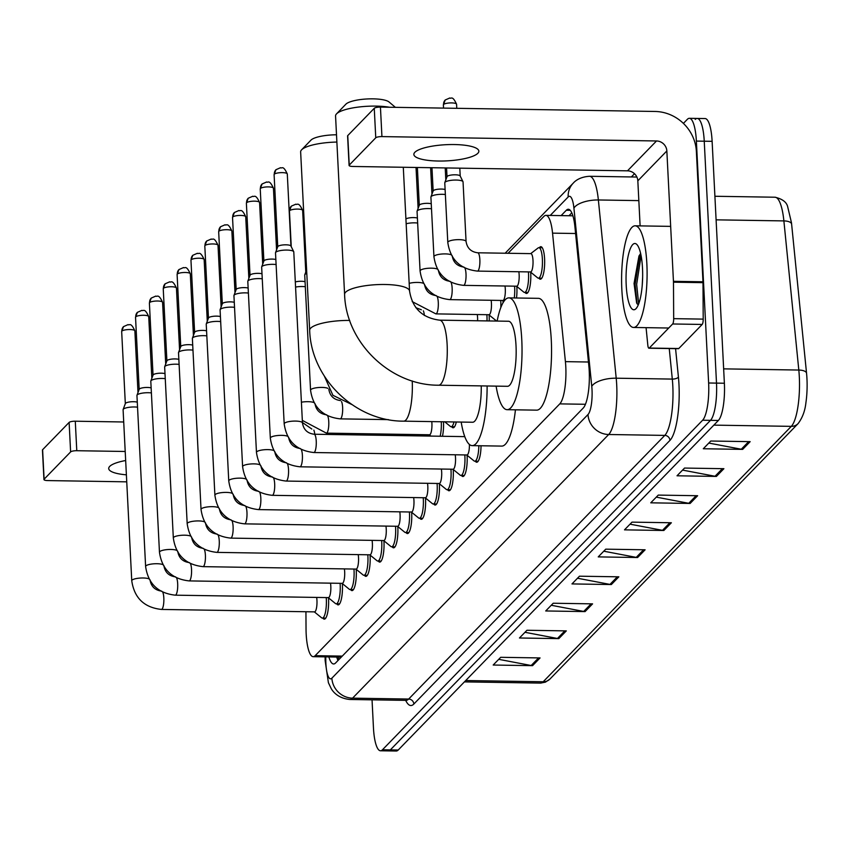 <?xml version="1.0" encoding="UTF-8"?>
<svg xmlns="http://www.w3.org/2000/svg" width="849" height="849" viewBox="0 0 849 849"><rect width="100%" height="100%" fill="white"/><g stroke="black" fill="none" stroke-linecap="round" stroke-linejoin="round"><path stroke-width="1.27" d="M489.12 314.968A16.269 4.075 90.9 0 1 489.173 315.881A16.269 4.075 90.9 0 1 489.215 320.943M502.969 300.705A16.269 4.075 90.9 0 1 503.022 301.618A16.269 4.075 90.9 0 1 503.075 302.711M516.829 286.442A16.269 4.075 90.9 0 1 516.882 287.355A16.269 4.075 90.9 0 1 516.51 297.988M530.689 272.179A16.269 4.075 90.9 0 1 530.742 273.091A16.269 4.075 90.9 0 1 526.476 293.478A16.269 4.075 90.9 0 1 525.075 292.438M539.423 247.675A16.269 4.075 90.9 0 1 540.855 246.677A16.269 4.075 90.9 0 1 544.591 258.828A16.269 4.075 90.9 0 1 540.335 279.204A16.269 4.075 90.9 0 1 538.935 278.175M429.594 435.017A16.269 4.075 90.9 0 1 429.647 435.919A16.269 4.075 90.9 0 1 429.647 436.078M411.638 512.265A16.269 4.075 90.9 0 1 411.691 513.178A16.269 4.075 90.9 0 1 407.424 533.565A16.269 4.075 90.9 0 1 406.024 532.525M425.487 498.002A16.269 4.075 90.9 0 1 425.54 498.915A16.269 4.075 90.9 0 1 421.284 519.301A16.269 4.075 90.9 0 1 419.884 518.261M356.209 569.329A16.269 4.075 90.9 0 1 356.262 570.231A16.269 4.075 90.9 0 1 352.006 590.617A16.269 4.075 90.9 0 1 350.605 589.577M439.347 483.739A16.269 4.075 90.9 0 1 439.4 484.652A16.269 4.075 90.9 0 1 435.144 505.038A16.269 4.075 90.9 0 1 433.743 503.998M342.349 583.592A16.269 4.075 90.9 0 1 342.402 584.494A16.269 4.075 90.9 0 1 338.146 604.881A16.269 4.075 90.9 0 1 336.745 603.841M397.778 526.529A16.269 4.075 90.9 0 1 397.831 527.441A16.269 4.075 90.9 0 1 393.575 547.828A16.269 4.075 90.9 0 1 392.174 546.788M370.068 555.055A16.269 4.075 90.9 0 1 370.122 555.968A16.269 4.075 90.9 0 1 365.855 576.354A16.269 4.075 90.9 0 1 364.454 575.314M383.918 540.792A16.269 4.075 90.9 0 1 383.971 541.704A16.269 4.075 90.9 0 1 379.715 562.091A16.269 4.075 90.9 0 1 378.314 561.051M453.207 469.476A16.269 4.075 90.9 0 1 453.26 470.388A16.269 4.075 90.9 0 1 448.994 490.764A16.269 4.075 90.9 0 1 447.593 489.735M467.067 455.213A16.269 4.075 90.9 0 1 467.12 456.125A16.269 4.075 90.9 0 1 462.854 476.501A16.269 4.075 90.9 0 1 461.453 475.461M328.499 597.855A16.269 4.075 90.9 0 1 328.552 598.757A16.269 4.075 90.9 0 1 324.286 619.144A16.269 4.075 90.9 0 1 322.885 618.104M305.937 611.736L306.033 628.653A30.5 7.641 -89.1 0 0 306.171 633.895A30.5 7.641 -89.1 0 0 313.196 656.67A30.5 7.641 -89.1 0 0 315.17 655.672L559.778 403.88A30.5 7.641 -89.1 0 0 565.413 361.642L552.55 233.146A30.5 7.641 -89.1 0 0 545.907 215.37A30.5 7.641 -89.1 0 0 543.922 216.368L508.073 253.278M443.507 421.783A16.269 4.075 90.9 0 1 442.456 436.28M456.316 421.995A16.269 4.075 90.9 0 1 453.101 427.779A16.269 4.075 90.9 0 1 451.7 426.739M481.043 445.767A16.269 4.075 90.9 0 1 476.714 462.238A16.269 4.075 90.9 0 1 475.313 461.198M328.871 656.914A30.5 7.641 -89.1 0 0 333.615 663.971A30.5 7.641 -89.1 0 0 335.599 662.973L583.21 408.082A30.5 7.641 -89.1 0 0 588.845 365.855L574.943 227.033A30.5 7.641 -89.1 0 0 568.299 209.257A30.5 7.641 -89.1 0 0 566.325 210.255L561.115 215.614M337.987 660.522A30.5 7.641 90.9 0 1 336.735 657.041M683.403 123.392L687.372 119.306A30.5 7.641 90.9 0 1 689.356 118.308A30.5 7.641 90.9 0 1 696.371 141.083L708.628 382.995A30.5 7.641 90.9 0 1 702.622 420.223L382.464 749.784A30.5 7.641 90.9 0 1 380.49 750.771A30.5 7.641 90.9 0 1 373.464 728.007L372.042 699.831M631.369 176.953L634.5 173.727M695.246 119.422A30.5 7.641 90.9 0 1 697.231 118.435L705.105 118.552A30.5 7.641 90.9 0 1 712.12 141.327L724.377 383.239A30.5 7.641 90.9 0 1 718.371 420.467L398.213 750.028L390.338 749.9A30.5 7.641 90.9 0 1 388.364 750.898A30.5 7.641 90.9 0 0 390.338 749.9L710.496 420.34L390.338 749.9L382.464 749.784M724.377 383.239L716.503 383.122A30.5 7.641 90.9 0 1 710.496 420.34A30.5 7.641 90.9 0 0 716.503 383.122L704.245 141.199L716.503 383.122L708.628 382.995M697.231 118.435A30.5 7.641 90.9 0 1 704.245 141.199A30.5 7.641 90.9 0 0 697.231 118.435L689.356 118.308M568.989 215.742L571.801 212.844M750.155 441.65L710.793 441.024L703.29 448.75L742.652 449.376L750.155 441.65M708.819 443.061L741.283 449.238A8.129 7.609 44.2 0 0 742.652 449.376M723.9 468.69L684.527 468.064L677.024 475.79L716.397 476.416L723.9 468.69M682.554 470.091L715.017 476.268A8.129 7.609 44.2 0 0 716.397 476.416M697.634 495.72L658.262 495.094L650.759 502.82L690.131 503.446L697.634 495.72M656.298 497.121L688.751 503.308A8.129 7.609 44.2 0 0 690.131 503.446M671.368 522.761L632.006 522.135L624.503 529.85L663.865 530.487L671.368 522.761M630.032 524.162L662.496 530.338A8.129 7.609 44.2 0 0 663.865 530.487M540.06 657.933L500.687 657.306L493.184 665.032L532.556 665.658L540.06 657.933M498.724 659.333L531.177 665.51A8.129 7.609 44.2 0 0 532.556 665.658M566.315 630.892L526.953 630.266L519.45 637.992L558.812 638.618L566.315 630.892M524.979 632.293L557.443 638.48A8.129 7.609 44.2 0 0 558.812 638.618M592.581 603.862L553.219 603.236L545.716 610.962L585.078 611.588L592.581 603.862M551.245 605.263L583.709 611.439A8.129 7.609 44.2 0 0 585.078 611.588M618.847 576.821L579.474 576.195L571.971 583.921L611.344 584.547L618.847 576.821M577.511 578.233L609.964 584.409A8.129 7.609 44.2 0 0 611.344 584.547M645.113 549.791L605.74 549.165L598.237 556.891L637.599 557.517L645.113 549.791M603.766 551.192L636.23 557.379A8.129 7.609 44.2 0 0 637.599 557.517M775.02 197.223C782.534 198.984 786.768 202.253 787.745 207.029L791.47 222.735A33.344 8.352 90.9 0 1 791.618 224.115L806.55 373.263A33.344 8.352 90.9 0 1 805.913 402.713C805.043 410.905 802.432 417.867 798.092 423.609A10.167 9.509 -135.8 0 1 791.3 426.357A40.667 10.177 -89.1 0 0 798.813 370.047L783.882 220.91A40.667 10.177 -89.1 0 0 775.02 197.223L714.9 196.268M398.213 750.028A30.5 7.641 90.9 0 1 396.239 751.025L380.49 750.771M125.663 460.519A32.538 8.097 177.1 0 0 109.712 466.398A32.538 8.097 177.1 0 0 108.714 468.542A32.538 8.097 177.1 0 0 126.384 474.824M42.641 450.363A5.083 1.263 -2.9 0 1 42.45 450.044A5.083 1.263 -2.9 0 1 42.609 449.715L44.106 479.218A5.083 1.263 177.1 0 0 43.946 479.547A5.083 1.263 177.1 0 0 47.767 480.576L126.745 481.839M69.119 422.42A5.083 1.263 -2.9 0 1 75.285 421.21L76.781 450.713A5.083 1.263 177.1 0 0 70.616 451.923L69.119 422.42L42.609 449.715M123.71 421.985L75.285 421.21M70.616 451.923L44.106 479.218M76.781 450.713L125.206 451.477M336.873 142.059A32.538 8.097 177.1 0 0 301.639 149.795A32.538 8.097 177.1 0 0 301.618 149.806L310.967 140.127A22.371 5.572 -2.9 0 1 310.967 140.127A22.371 5.572 -2.9 0 1 310.978 140.117A22.371 5.572 -2.9 0 1 336.501 134.789M412.232 380.946A32.538 8.15 -89.1 0 1 405.801 420.096A32.538 8.15 -89.1 0 1 403.689 421.157L472.575 422.25A32.538 8.15 -89.1 0 0 481.245 385.892M487.124 385.987A55.917 13.998 90.9 0 1 472.203 445.629A55.917 13.998 90.9 0 1 461.187 422.07M515.439 409.823A55.917 13.998 90.9 0 1 501.727 446.096L472.203 445.629M301.618 149.806A32.538 8.097 177.1 0 0 300.642 151.939L309.673 330.325A32.538 8.097 -2.9 0 1 310.67 328.181A32.538 8.097 -2.9 0 1 349.714 320.434M345.883 104.194A22.371 5.572 -2.9 0 1 345.883 104.183A22.371 5.572 -2.9 0 1 345.893 104.172A22.371 5.572 -2.9 0 1 367.277 98.951A22.371 5.572 -2.9 0 1 389.065 101.997L395.379 107.335M389.489 107.239A32.538 8.097 177.1 0 0 336.554 113.851A32.538 8.097 177.1 0 0 336.544 113.862A32.538 8.097 177.1 0 0 335.557 115.995L344.588 294.38A32.538 8.097 -2.9 0 1 345.585 292.236A32.538 8.097 -2.9 0 1 380.914 284.5A32.538 8.097 -2.9 0 1 409.568 291.09L403.296 167.264M439.633 320.158A32.538 8.15 -89.1 0 1 447.126 344.439A32.538 8.15 -89.1 0 1 440.716 384.151A32.538 8.15 -89.1 0 1 438.604 385.213L507.49 386.306A32.538 8.15 -89.1 0 0 516.012 345.543A32.538 8.15 -89.1 0 0 508.53 321.251L439.633 320.158C422.388 317.961 412.37 308.283 409.568 291.09M497.143 321.071A55.917 13.998 90.9 0 1 508.901 297.872A55.917 13.998 90.9 0 1 521.764 339.621A55.917 13.998 90.9 0 1 507.118 409.685A55.917 13.998 90.9 0 1 496.103 386.125M508.901 297.872L538.425 298.339A55.917 13.998 90.9 0 1 551.288 340.088A55.917 13.998 90.9 0 1 536.642 410.152L507.118 409.685M316.656 597.42A9.148 2.292 90.9 0 1 316.953 600.402A9.148 2.292 90.9 0 1 314.565 611.874L161.427 609.433A9.148 2.292 90.9 0 0 162.159 608.977A9.148 2.292 90.9 0 0 163.825 597.972A9.148 2.292 90.9 0 0 162.732 592.146M326.239 597.569A15.25 3.821 90.9 0 1 326.334 598.991A15.25 3.821 90.9 0 1 322.333 618.093A15.25 3.821 90.9 0 1 321.601 617.796L314.332 611.864M149.042 578.891A9.148 2.282 -2.9 0 0 140.17 578.063A9.148 2.282 -2.9 0 0 132.189 580.016A9.148 2.282 -2.9 0 0 132.03 580.164A9.148 2.282 -2.9 0 0 131.754 580.769L123.094 409.759A9.148 2.282 -2.9 0 1 123.126 409.515A9.148 2.282 -2.9 0 1 123.37 409.154A9.148 2.282 -2.9 0 1 134.482 406.979A9.148 2.282 -2.9 0 1 137.538 407.18M125.334 403.731A6.612 1.645 -2.9 0 1 125.355 403.551A6.612 1.645 -2.9 0 1 125.535 403.296A6.612 1.645 -2.9 0 1 133.558 401.715A6.612 1.645 -2.9 0 1 137.283 402.171M330.505 583.157A9.148 2.292 90.9 0 1 330.813 586.139A9.148 2.292 90.9 0 1 328.414 597.611L175.287 595.17A9.148 2.292 90.9 0 0 176.019 594.714A9.148 2.292 90.9 0 0 177.674 583.709A9.148 2.292 90.9 0 0 176.592 577.882M340.099 583.305A15.25 3.821 90.9 0 1 340.184 584.717A15.25 3.821 90.9 0 1 336.193 603.83A15.25 3.821 90.9 0 1 335.461 603.533L328.192 597.6M162.902 564.627A9.148 2.282 -2.9 0 0 154.03 563.8A9.148 2.282 -2.9 0 0 146.049 565.752A9.148 2.282 -2.9 0 0 145.89 565.901A9.148 2.282 -2.9 0 0 145.614 566.506L136.944 395.496A9.148 2.282 -2.9 0 1 136.986 395.241A9.148 2.282 -2.9 0 1 137.23 394.891A9.148 2.282 -2.9 0 1 148.342 392.716A9.148 2.282 -2.9 0 1 151.398 392.917M139.183 389.468A6.612 1.645 -2.9 0 1 139.215 389.288A6.612 1.645 -2.9 0 1 139.385 389.022A6.612 1.645 -2.9 0 1 147.408 387.452A6.612 1.645 -2.9 0 1 151.143 387.908M344.365 568.894A9.148 2.292 90.9 0 1 344.673 571.876A9.148 2.292 90.9 0 1 342.274 583.348L189.136 580.907A9.148 2.292 90.9 0 0 189.879 580.451A9.148 2.292 90.9 0 0 191.534 569.446A9.148 2.292 90.9 0 0 190.452 563.619M353.959 569.042A15.25 3.821 90.9 0 1 354.044 570.454A15.25 3.821 90.9 0 1 350.053 589.567A15.25 3.821 90.9 0 1 349.31 589.27L342.051 583.337M176.762 550.364A9.148 2.282 -2.9 0 0 167.89 549.536A9.148 2.282 -2.9 0 0 159.909 551.489A9.148 2.282 -2.9 0 0 159.75 551.638A9.148 2.282 -2.9 0 0 159.463 552.243L150.804 381.233A9.148 2.282 -2.9 0 1 150.846 380.978A9.148 2.282 -2.9 0 1 151.09 380.628A9.148 2.282 -2.9 0 1 162.191 378.452A9.148 2.282 -2.9 0 1 165.258 378.654M153.043 375.205A6.612 1.645 -2.9 0 1 153.075 375.025A6.612 1.645 -2.9 0 1 153.245 374.759A6.612 1.645 -2.9 0 1 161.268 373.189A6.612 1.645 -2.9 0 1 165.003 373.645M358.225 554.63A9.148 2.292 90.9 0 1 358.522 557.613A9.148 2.292 90.9 0 1 356.134 569.085L202.996 566.644A9.148 2.292 90.9 0 0 203.728 566.187A9.148 2.292 90.9 0 0 205.394 555.182A9.148 2.292 90.9 0 0 204.312 549.356M367.808 554.779A15.25 3.821 90.9 0 1 367.904 556.191A15.25 3.821 90.9 0 1 363.903 575.304A15.25 3.821 90.9 0 1 363.17 575.006L355.901 569.074M190.611 536.09A9.148 2.282 -2.9 0 0 181.739 535.273A9.148 2.282 -2.9 0 0 173.758 537.226A9.148 2.282 -2.9 0 0 173.61 537.375A9.148 2.282 -2.9 0 0 173.323 537.979L164.664 366.97A9.148 2.282 -2.9 0 1 164.706 366.715A9.148 2.282 -2.9 0 1 164.939 366.365A9.148 2.282 -2.9 0 1 176.051 364.189A9.148 2.282 -2.9 0 1 179.107 364.391M166.903 360.931A6.612 1.645 -2.9 0 1 166.924 360.761A6.612 1.645 -2.9 0 1 167.104 360.496A6.612 1.645 -2.9 0 1 175.127 358.925A6.612 1.645 -2.9 0 1 178.852 359.382M372.074 540.367A9.148 2.292 90.9 0 1 372.382 543.349A9.148 2.292 90.9 0 1 369.984 554.811L216.856 552.381A9.148 2.292 90.9 0 0 217.588 551.914A9.148 2.292 90.9 0 0 219.254 540.909A9.148 2.292 90.9 0 0 218.161 535.082M381.668 540.516A15.25 3.821 90.9 0 1 381.753 541.927A15.25 3.821 90.9 0 1 377.763 561.04A15.25 3.821 90.9 0 1 377.03 560.743L369.761 554.811M204.471 521.827A9.148 2.282 -2.9 0 0 195.599 521.01A9.148 2.282 -2.9 0 0 187.618 522.963A9.148 2.282 -2.9 0 0 187.459 523.111A9.148 2.282 -2.9 0 0 187.183 523.716L178.513 352.706A9.148 2.282 -2.9 0 1 178.555 352.452A9.148 2.282 -2.9 0 1 178.799 352.102A9.148 2.282 -2.9 0 1 189.911 349.926A9.148 2.282 -2.9 0 1 192.967 350.128M180.752 346.668A6.612 1.645 -2.9 0 1 180.784 346.498A6.612 1.645 -2.9 0 1 180.964 346.233A6.612 1.645 -2.9 0 1 188.987 344.662A6.612 1.645 -2.9 0 1 192.712 345.118M385.934 526.104A9.148 2.292 90.9 0 1 386.242 529.086A9.148 2.292 90.9 0 1 383.844 540.548L230.705 538.117A9.148 2.292 90.9 0 0 231.448 537.65A9.148 2.292 90.9 0 0 233.104 526.645A9.148 2.292 90.9 0 0 232.021 520.819M395.528 526.253A15.25 3.821 90.9 0 1 395.613 527.664A15.25 3.821 90.9 0 1 391.622 546.777A15.25 3.821 90.9 0 1 390.88 546.48L383.621 540.548M218.331 507.564A9.148 2.282 -2.9 0 0 209.459 506.747A9.148 2.282 -2.9 0 0 201.478 508.7A9.148 2.282 -2.9 0 0 201.319 508.848A9.148 2.282 -2.9 0 0 201.033 509.453L192.373 338.433A9.148 2.282 -2.9 0 1 192.415 338.189A9.148 2.282 -2.9 0 1 192.659 337.838A9.148 2.282 -2.9 0 1 203.76 335.652A9.148 2.282 -2.9 0 1 206.827 335.864M194.612 332.405A6.612 1.645 -2.9 0 1 194.644 332.235A6.612 1.645 -2.9 0 1 194.814 331.97A6.612 1.645 -2.9 0 1 202.837 330.399A6.612 1.645 -2.9 0 1 206.572 330.855M399.794 511.841A9.148 2.292 90.9 0 1 400.091 514.823A9.148 2.292 90.9 0 1 397.703 526.284L244.565 523.854A9.148 2.292 90.9 0 0 245.297 523.387A9.148 2.292 90.9 0 0 246.963 512.382A9.148 2.292 90.9 0 0 245.881 506.556M409.377 511.989A15.25 3.821 90.9 0 1 409.473 513.401A15.25 3.821 90.9 0 1 405.472 532.514A15.25 3.821 90.9 0 1 404.74 532.206L397.481 526.284M232.18 493.301A9.148 2.282 -2.9 0 0 223.308 492.484A9.148 2.282 -2.9 0 0 215.338 494.436A9.148 2.282 -2.9 0 0 215.179 494.585A9.148 2.282 -2.9 0 0 214.893 495.19L206.233 324.169A9.148 2.282 -2.9 0 1 206.275 323.925A9.148 2.282 -2.9 0 1 206.509 323.565A9.148 2.282 -2.9 0 1 217.62 321.389A9.148 2.282 -2.9 0 1 220.676 321.601M208.472 318.142A6.612 1.645 -2.9 0 1 208.504 317.972A6.612 1.645 -2.9 0 1 208.674 317.706A6.612 1.645 -2.9 0 1 216.697 316.136A6.612 1.645 -2.9 0 1 220.422 316.592M413.643 497.578A9.148 2.292 90.9 0 1 413.951 500.56A9.148 2.292 90.9 0 1 411.553 512.021L258.425 509.591A9.148 2.292 90.9 0 0 259.157 509.124A9.148 2.292 90.9 0 0 260.823 498.119A9.148 2.292 90.9 0 0 259.73 492.293M423.237 497.726A15.25 3.821 90.9 0 1 423.322 499.138A15.25 3.821 90.9 0 1 419.332 518.251A15.25 3.821 90.9 0 1 418.599 517.943L411.33 512.021M246.04 479.038A9.148 2.282 -2.9 0 0 237.168 478.22A9.148 2.282 -2.9 0 0 229.188 480.173A9.148 2.282 -2.9 0 0 229.028 480.322A9.148 2.282 -2.9 0 0 228.752 480.927L220.082 309.906A9.148 2.282 -2.9 0 1 220.124 309.662A9.148 2.282 -2.9 0 1 220.369 309.301A9.148 2.282 -2.9 0 1 231.48 307.126A9.148 2.282 -2.9 0 1 234.536 307.338M222.332 303.878A6.612 1.645 -2.9 0 1 222.353 303.698A6.612 1.645 -2.9 0 1 222.534 303.443A6.612 1.645 -2.9 0 1 230.557 301.873A6.612 1.645 -2.9 0 1 234.282 302.329M427.503 483.314A9.148 2.292 90.9 0 1 427.811 486.297A9.148 2.292 90.9 0 1 425.413 497.758L272.274 495.328A9.148 2.292 90.9 0 0 273.017 494.861A9.148 2.292 90.9 0 0 274.673 483.856A9.148 2.292 90.9 0 0 273.59 478.029M437.097 483.463A15.25 3.821 90.9 0 1 437.182 484.875A15.25 3.821 90.9 0 1 433.192 503.988A15.25 3.821 90.9 0 1 432.449 503.68L425.19 497.758M259.9 464.774A9.148 2.282 -2.9 0 0 251.028 463.957A9.148 2.282 -2.9 0 0 243.047 465.91A9.148 2.282 -2.9 0 0 242.888 466.059A9.148 2.282 -2.9 0 0 242.602 466.653L233.942 295.643A9.148 2.282 -2.9 0 1 233.984 295.399A9.148 2.282 -2.9 0 1 234.228 295.038A9.148 2.282 -2.9 0 1 245.329 292.863A9.148 2.282 -2.9 0 1 248.396 293.075M236.181 289.615A6.612 1.645 -2.9 0 1 236.213 289.435A6.612 1.645 -2.9 0 1 236.383 289.18A6.612 1.645 -2.9 0 1 244.406 287.609A6.612 1.645 -2.9 0 1 248.141 288.066M441.363 469.041A9.148 2.292 90.9 0 1 441.671 472.033A9.148 2.292 90.9 0 1 439.273 483.495L286.134 481.065A9.148 2.292 90.9 0 0 286.866 480.598A9.148 2.292 90.9 0 0 288.533 469.593A9.148 2.292 90.9 0 0 287.45 463.766M450.946 469.2A15.25 3.821 90.9 0 1 451.042 470.611A15.25 3.821 90.9 0 1 447.041 489.724A15.25 3.821 90.9 0 1 446.309 489.417L439.05 483.495M273.749 450.511A9.148 2.282 -2.9 0 0 264.888 449.694A9.148 2.282 -2.9 0 0 256.907 451.647A9.148 2.282 -2.9 0 0 256.748 451.785A9.148 2.282 -2.9 0 0 256.462 452.39L247.802 281.38A9.148 2.282 -2.9 0 1 247.844 281.136A9.148 2.282 -2.9 0 1 248.078 280.775A9.148 2.282 -2.9 0 1 259.189 278.599A9.148 2.282 -2.9 0 1 262.245 278.812M250.041 275.352A6.612 1.645 -2.9 0 1 250.073 275.172A6.612 1.645 -2.9 0 1 250.243 274.917A6.612 1.645 -2.9 0 1 258.266 273.346A6.612 1.645 -2.9 0 1 261.991 273.803M455.213 454.777A9.148 2.292 90.9 0 1 455.52 457.77A9.148 2.292 90.9 0 1 453.122 469.232L299.994 466.801A9.148 2.292 90.9 0 0 300.726 466.334A9.148 2.292 90.9 0 0 302.393 455.329A9.148 2.292 90.9 0 0 301.299 449.503M464.806 454.937A15.25 3.821 90.9 0 1 464.902 456.348A15.25 3.821 90.9 0 1 460.901 475.461A15.25 3.821 90.9 0 1 460.169 475.153L452.899 469.232M287.609 436.248A9.148 2.282 -2.9 0 0 278.737 435.431A9.148 2.282 -2.9 0 0 270.757 437.384A9.148 2.282 -2.9 0 0 270.598 437.522A9.148 2.282 -2.9 0 0 270.322 438.126L261.662 267.117A9.148 2.282 -2.9 0 1 261.694 266.873A9.148 2.282 -2.9 0 1 261.938 266.512A9.148 2.282 -2.9 0 1 273.049 264.336A9.148 2.282 -2.9 0 1 276.105 264.548M263.901 261.089A6.612 1.645 -2.9 0 1 263.922 260.908A6.612 1.645 -2.9 0 1 264.103 260.654A6.612 1.645 -2.9 0 1 272.126 259.083A6.612 1.645 -2.9 0 1 275.851 259.539M469.412 444.452A9.148 2.292 90.9 0 1 466.982 454.968L313.843 452.528A9.148 2.292 90.9 0 0 314.586 452.071A9.148 2.292 90.9 0 0 316.242 441.066A9.148 2.292 90.9 0 0 314.141 434.232C307.434 433.383 303.539 429.615 302.456 422.94L293.786 251.93A9.148 2.282 -2.9 0 0 293.722 251.686A9.148 2.282 -2.9 0 0 286.898 250.073A9.148 2.282 -2.9 0 0 275.798 252.249A9.148 2.282 -2.9 0 0 275.554 252.609A9.148 2.282 -2.9 0 0 275.511 252.853L284.182 423.863A9.148 2.282 -2.9 0 1 284.457 423.258A9.148 2.282 -2.9 0 1 284.617 423.12A9.148 2.282 -2.9 0 1 294.677 421.083A9.148 2.282 -2.9 0 1 302.456 422.94M478.825 445.736A15.25 3.821 90.9 0 1 474.761 461.198A15.25 3.821 90.9 0 1 474.018 460.89L466.759 454.968M277.75 246.826A6.612 1.645 -2.9 0 1 277.782 246.645A6.612 1.645 -2.9 0 1 277.952 246.39A6.612 1.645 -2.9 0 1 285.975 244.82A6.612 1.645 -2.9 0 1 290.91 245.987A6.612 1.645 -2.9 0 1 290.952 246.157M417.75 434.582A9.148 2.292 90.9 0 1 417.92 435.887M427.334 434.741A15.25 3.821 90.9 0 1 427.418 436.036M431.78 421.603A9.148 2.292 90.9 0 1 431.908 423.311A9.148 2.292 90.9 0 1 429.509 434.773L326.377 433.128A9.148 2.292 90.9 0 0 327.109 432.672A9.148 2.292 90.9 0 0 328.765 421.666A9.148 2.292 90.9 0 0 327.682 415.84M295.569 287.068A9.148 2.282 -2.9 0 1 302.255 286.527A9.148 2.282 -2.9 0 1 305.311 286.739M441.278 421.751A15.25 3.821 90.9 0 1 441.278 421.889A15.25 3.821 90.9 0 1 440.143 436.237M295.314 281.932A6.612 1.645 -2.9 0 1 301.331 281.274A6.612 1.645 -2.9 0 1 305.067 281.73M454.003 421.953A15.25 3.821 90.9 0 1 451.148 426.729A15.25 3.821 90.9 0 1 450.405 426.431L444.738 421.804M327.852 388.322A9.148 2.282 -2.9 0 0 321.951 387.42A9.148 2.282 -2.9 0 0 310.999 389.447A9.148 2.282 -2.9 0 0 310.554 390.2L304.727 275.044A9.148 2.282 -2.9 0 1 304.759 274.8A9.148 2.282 -2.9 0 1 306.797 273.474M477.276 314.544A9.148 2.292 90.9 0 1 477.573 317.526A9.148 2.292 90.9 0 1 477.594 320.752M486.859 314.692A15.25 3.821 90.9 0 1 486.955 316.104A15.25 3.821 90.9 0 1 486.997 320.911M491.125 300.281A9.148 2.292 90.9 0 1 491.433 303.263A9.148 2.292 90.9 0 1 489.035 314.724L435.898 313.886A9.148 2.292 90.9 0 0 436.63 313.419A9.148 2.292 90.9 0 0 438.286 302.414A9.148 2.292 90.9 0 0 437.203 296.588M406.162 223.775A9.148 2.282 -2.9 0 1 414.588 222.841A9.148 2.282 -2.9 0 1 417.655 223.054M500.719 300.429A15.25 3.821 90.9 0 1 500.804 301.841A15.25 3.821 90.9 0 1 500.814 307.561M497.174 320.89A15.25 3.821 90.9 0 1 496.814 320.954A15.25 3.821 90.9 0 1 496.081 320.646L488.812 314.724M405.918 218.936A6.612 1.645 -2.9 0 1 413.665 217.588A6.612 1.645 -2.9 0 1 417.4 218.044M504.985 286.017A9.148 2.292 90.9 0 1 505.293 289A9.148 2.292 90.9 0 1 502.895 300.461L449.747 299.623A9.148 2.292 90.9 0 0 450.479 299.156A9.148 2.292 90.9 0 0 452.146 288.151A9.148 2.292 90.9 0 0 451.063 282.324M437.362 269.069A9.148 2.282 -2.9 0 0 431.462 268.167A9.148 2.282 -2.9 0 0 420.52 270.205A9.148 2.282 -2.9 0 0 420.075 270.948L417.061 211.359A9.148 2.282 -2.9 0 1 417.103 211.114A9.148 2.282 -2.9 0 1 428.448 208.578A9.148 2.282 -2.9 0 1 431.504 208.79M514.579 286.166A15.25 3.821 90.9 0 1 514.664 287.578A15.25 3.821 90.9 0 1 514.271 297.957M419.3 205.331A6.612 1.645 -2.9 0 1 419.332 205.15A6.612 1.645 -2.9 0 1 419.502 204.896A6.612 1.645 -2.9 0 1 427.525 203.325A6.612 1.645 -2.9 0 1 431.25 203.781M518.845 271.754A9.148 2.292 90.9 0 1 519.142 274.736A9.148 2.292 90.9 0 1 516.754 286.198L463.607 285.36A9.148 2.292 90.9 0 0 464.339 284.893A9.148 2.292 90.9 0 0 466.005 273.887A9.148 2.292 90.9 0 0 464.912 268.061M451.222 254.806A9.148 2.282 -2.9 0 0 445.322 253.904A9.148 2.282 -2.9 0 0 434.37 255.942A9.148 2.282 -2.9 0 0 433.935 256.685L430.91 197.095A9.148 2.282 -2.9 0 1 430.952 196.851A9.148 2.282 -2.9 0 1 442.308 194.315A9.148 2.282 -2.9 0 1 445.364 194.527M528.428 271.903A15.25 3.821 90.9 0 1 528.524 273.314A15.25 3.821 90.9 0 1 524.523 292.427A15.25 3.821 90.9 0 1 523.791 292.12L516.521 286.198M433.149 191.067A6.612 1.645 -2.9 0 1 433.181 190.887A6.612 1.645 -2.9 0 1 433.361 190.632A6.612 1.645 -2.9 0 1 441.384 189.062A6.612 1.645 -2.9 0 1 445.109 189.518M477.754 252.79L530.901 253.639A9.148 2.292 90.9 0 1 533.002 260.473A9.148 2.292 90.9 0 1 530.604 271.935L477.467 271.096A9.148 2.292 90.9 0 0 478.199 270.629A9.148 2.292 90.9 0 0 479.855 259.624A9.148 2.292 90.9 0 0 477.754 252.79C471.046 251.941 467.152 248.173 466.069 241.498L463.045 181.909A9.148 2.282 -2.9 0 0 462.981 181.665A9.148 2.282 -2.9 0 0 456.157 180.052A9.148 2.282 -2.9 0 0 444.812 182.588A9.148 2.282 -2.9 0 0 444.77 182.832L447.794 242.421A9.148 2.282 -2.9 0 1 448.23 241.678A9.148 2.282 -2.9 0 1 459.182 239.641A9.148 2.282 -2.9 0 1 466.069 241.498M530.678 253.639L538.128 247.94A15.25 3.821 90.9 0 1 538.871 247.664A15.25 3.821 90.9 0 1 542.373 259.051A15.25 3.821 90.9 0 1 538.383 278.164A15.25 3.821 90.9 0 1 537.65 277.856L530.381 271.935M447.009 176.804A6.612 1.645 -2.9 0 1 447.041 176.624A6.612 1.645 -2.9 0 1 447.211 176.369A6.612 1.645 -2.9 0 1 455.234 174.798A6.612 1.645 -2.9 0 1 460.169 175.955A6.612 1.645 -2.9 0 1 460.211 176.136M414.864 152.289A32.538 8.097 177.1 0 0 413.856 154.433A32.538 8.097 177.1 0 0 442.52 161.023A32.538 8.097 177.1 0 0 477.849 153.287A32.538 8.097 177.1 0 0 478.847 151.143A32.538 8.097 177.1 0 0 450.182 144.553A32.538 8.097 177.1 0 0 414.864 152.289M672.652 323.978A5.083 1.274 -89.1 0 0 673.681 318.651L673.48 282.186A5.083 1.274 -89.1 0 0 673.448 281.316L702.972 281.783A5.083 1.274 90.9 0 1 703.004 282.664L703.205 319.118A5.083 1.274 90.9 0 1 702.176 324.445L672.652 323.978L649.262 348.058L678.786 348.525A5.083 1.274 90.9 0 1 678.457 348.695A5.083 1.274 90.9 0 1 678.139 348.514M702.176 324.445L678.786 348.525M702.972 281.783L696.371 151.43A40.667 38.046 44.2 0 0 655.014 111.463L380.437 107.101L381.933 136.593L656.51 140.966A10.167 9.509 -135.8 0 1 666.847 150.952L673.448 281.316M347.782 136.254A5.083 1.263 -2.9 0 1 347.591 135.936A5.083 1.263 -2.9 0 1 347.75 135.596L349.247 165.099A5.083 1.263 177.1 0 0 349.088 165.438A5.083 1.263 177.1 0 0 352.919 166.468L627.496 170.829A10.167 9.509 -135.8 0 1 637.832 180.826L640.114 225.887M381.933 136.593A5.083 1.263 177.1 0 0 375.757 137.803L374.26 108.301L347.75 135.596M374.26 108.301A5.083 1.263 -2.9 0 1 380.437 107.101M375.757 137.803L349.247 165.099M646.068 327.661L647.829 345.256A5.083 1.274 -89.1 0 0 648.933 348.217A5.083 1.274 -89.1 0 0 649.262 348.058M646.853 263.763A50.834 12.724 90.9 0 1 633.545 327.459A50.834 12.724 90.9 0 1 621.839 289.509A50.834 12.724 90.9 0 1 635.158 225.813A50.834 12.724 90.9 0 1 646.853 263.763M642.64 277.135L642.226 285.317M640.655 253.564L638.957 256.005L634.054 283.492L636.633 303.008L638.236 304.961M626.201 285.031A33.143 8.299 90.9 0 1 637.005 244.661A33.143 8.299 90.9 0 1 642.502 268.242A33.143 8.299 90.9 0 1 635.986 308.686A33.143 8.299 90.9 0 1 626.201 285.031M640.05 254.254L635.094 284.351L637.111 303.846M641.091 255.687L636.654 284.383L638.671 303.878M342.264 656.107L315.17 655.672M575.59 233.507L552.55 233.146M588.463 362.014L565.413 361.642M585.439 404.283L559.778 403.88M325.772 656.871L325.793 660.161A20.334 5.094 -89.1 0 0 325.889 663.653A20.334 5.094 -89.1 0 0 331.885 678.171L588.007 414.524A20.334 5.094 -89.1 0 0 592.018 389.702A20.334 5.094 -89.1 0 0 591.764 386.369L573.924 208.154A20.334 5.094 -89.1 0 0 568.172 196.968L550.226 215.444M636.888 177.038L589.503 176.284A40.667 10.177 90.9 0 1 598.365 199.971L616.204 378.198A40.667 10.177 90.9 0 1 616.703 384.873A40.667 10.177 90.9 0 1 608.691 434.508L352.568 698.154A40.667 10.177 90.9 0 1 349.926 699.48L406.024 700.372A40.667 10.177 -89.1 0 0 408.666 699.045L664.788 435.399A40.667 10.177 -89.1 0 0 672.801 385.764A40.667 10.177 -89.1 0 0 672.302 379.089L669.245 348.546M675.571 348.642L678.415 377.041A45.75 11.451 90.9 0 1 669.957 440.387L413.834 704.044A5.083 4.754 44.2 0 0 408.666 699.045L352.568 698.154A20.334 19.028 -135.8 0 1 331.885 678.171M678.415 377.041A5.083 2.069 -5.7 0 1 672.302 379.089L616.204 378.198A20.334 8.288 174.3 0 0 591.764 386.369M413.834 704.044A45.75 11.451 90.9 0 1 405.695 700.361M702.622 420.223L718.371 420.467M696.371 141.083L712.12 141.327M588.007 414.524A20.334 19.028 -135.8 0 0 608.691 434.508L664.788 435.399A5.083 4.754 44.2 0 1 669.957 440.387M573.924 208.154A20.334 8.288 174.3 0 1 598.365 199.971L638.841 200.619M568.172 196.968A20.334 19.028 -135.8 0 1 573.277 183.108L505.155 253.225M325.793 660.161A20.334 1.677 179.7 0 0 325.146 660.586L325.125 656.861M570.252 210.319L566.325 210.255M791.618 224.115A10.167 4.139 174.3 0 0 783.882 220.91L716.1 219.838M806.55 373.263A10.167 4.139 174.3 0 0 798.813 370.047L723.645 368.859M465.719 680.537L543.18 681.768A10.167 9.509 44.2 0 0 549.972 679.02L545.44 682.15L540.537 683.095A40.667 10.177 -89.1 0 0 543.18 681.768L791.3 426.357L713.839 425.126M643.616 549.77L636.23 557.379M617.361 576.8L609.964 584.409M591.095 603.841L583.709 611.439M564.829 630.871L557.443 638.48M538.574 657.901L531.177 665.51M669.882 522.729L662.496 530.338M696.148 495.699L688.751 503.308M722.403 468.669L715.017 476.268M748.669 441.629L741.283 449.238M134.874 330.877C130.587 321.41 129.356 325.878 128.114 324.605L123.53 326.61L121.672 331.545A6.612 1.645 -2.9 0 1 121.874 331.11A6.612 1.645 -2.9 0 1 129.048 329.539A6.612 1.645 -2.9 0 1 134.874 330.877L137.994 392.546M123.53 326.61A6.612 6.187 44.2 0 0 121.874 331.11M148.734 316.613C144.447 307.147 143.216 311.615 141.974 310.341L137.389 312.347L135.532 317.282A6.612 1.645 -2.9 0 1 135.734 316.847A6.612 1.645 -2.9 0 1 142.908 315.276A6.612 1.645 -2.9 0 1 148.734 316.613L151.854 378.283M137.389 312.347A6.612 6.187 44.2 0 0 135.734 316.847M162.583 302.35C158.296 292.884 157.065 297.352 155.823 296.078L151.249 298.084L149.392 303.019A6.612 1.645 -2.9 0 1 149.594 302.584A6.612 1.645 -2.9 0 1 156.768 301.013A6.612 1.645 -2.9 0 1 162.583 302.35L165.714 364.019M151.249 298.084A6.612 6.187 44.2 0 0 149.594 302.584M176.443 288.087C172.156 278.621 170.925 283.088 169.683 281.815L165.099 283.821L163.241 288.756A6.612 1.645 -2.9 0 1 163.443 288.32A6.612 1.645 -2.9 0 1 170.617 286.75A6.612 1.645 -2.9 0 1 176.443 288.087L179.564 349.756M165.099 283.821A6.612 6.187 44.2 0 0 163.443 288.32M190.303 273.824C186.016 264.357 184.785 268.825 183.543 267.552L178.959 269.558L177.101 274.492A6.612 1.645 -2.9 0 1 177.303 274.057A6.612 1.645 -2.9 0 1 184.477 272.487A6.612 1.645 -2.9 0 1 190.303 273.824L193.423 335.493M178.959 269.558A6.612 6.187 44.2 0 0 177.303 274.057M204.153 259.561C199.876 250.094 198.634 254.562 197.393 253.289L192.819 255.284L190.961 260.229A6.612 1.645 -2.9 0 1 191.163 259.794A6.612 1.645 -2.9 0 1 198.337 258.223A6.612 1.645 -2.9 0 1 204.153 259.561L207.283 321.23M192.819 255.284A6.612 6.187 44.2 0 0 191.163 259.794M218.013 245.297C213.725 235.831 212.494 240.299 211.252 239.025L206.678 241.02L204.811 245.966A6.612 1.645 -2.9 0 1 205.012 245.531A6.612 1.645 -2.9 0 1 212.186 243.96A6.612 1.645 -2.9 0 1 218.013 245.297L221.133 306.967M206.678 241.02A6.612 6.187 44.2 0 0 205.012 245.531M231.873 231.034C227.585 221.568 226.354 226.036 225.112 224.762L220.528 226.757L218.671 231.703A6.612 1.645 -2.9 0 1 218.872 231.268A6.612 1.645 -2.9 0 1 226.046 229.697A6.612 1.645 -2.9 0 1 231.873 231.034L234.993 292.703M220.528 226.757A6.612 6.187 44.2 0 0 218.872 231.268M245.722 216.771C241.445 207.305 240.203 211.762 238.962 210.499L234.388 212.494L232.53 217.44A6.612 1.645 -2.9 0 1 232.732 217.004A6.612 1.645 -2.9 0 1 239.906 215.434A6.612 1.645 -2.9 0 1 245.722 216.771L248.853 278.43M234.388 212.494A6.612 6.187 44.2 0 0 232.732 217.004M259.582 202.508C255.294 193.031 254.063 197.499 252.822 196.236L248.248 198.231L246.38 203.176A6.612 1.645 -2.9 0 1 246.581 202.741A6.612 1.645 -2.9 0 1 253.766 201.16A6.612 1.645 -2.9 0 1 259.582 202.508L262.702 264.166M248.248 198.231A6.612 6.187 44.2 0 0 246.581 202.741M273.442 188.245C269.154 178.768 267.923 183.235 266.682 181.973L262.097 183.968L260.24 188.913A6.612 1.645 -2.9 0 1 260.441 188.467A6.612 1.645 -2.9 0 1 267.615 186.897A6.612 1.645 -2.9 0 1 273.442 188.245L276.562 249.903M262.097 183.968A6.612 6.187 44.2 0 0 260.441 188.467M287.291 173.971C283.014 164.504 281.772 168.972 280.531 167.699L275.957 169.704L274.1 174.639A6.612 1.645 -2.9 0 1 274.301 174.204A6.612 1.645 -2.9 0 1 281.475 172.634A6.612 1.645 -2.9 0 1 287.291 173.971L290.952 246.072M275.957 169.704A6.612 6.187 44.2 0 0 274.301 174.204M179.489 321.559L178.598 325.209A6.612 1.645 -2.9 0 1 178.799 324.774A6.612 1.645 -2.9 0 1 179.617 324.254M179.489 321.612A6.612 6.187 44.2 0 0 178.799 324.774M193.339 307.285L192.458 310.946A6.612 1.645 -2.9 0 1 192.659 310.511A6.612 1.645 -2.9 0 1 193.476 309.991M193.339 307.338A6.612 6.187 44.2 0 0 192.659 310.511M207.198 293.022L206.307 296.683A6.612 1.645 -2.9 0 1 206.509 296.248A6.612 1.645 -2.9 0 1 207.336 295.728M207.198 293.075A6.612 6.187 44.2 0 0 206.509 296.248M221.058 278.759L220.167 282.42A6.612 1.645 -2.9 0 1 220.369 281.985A6.612 1.645 -2.9 0 1 221.196 281.465M221.058 278.812A6.612 6.187 44.2 0 0 220.369 281.985M234.908 264.495L234.027 268.157A6.612 1.645 -2.9 0 1 234.228 267.722A6.612 1.645 -2.9 0 1 235.046 267.202M234.918 264.548A6.612 6.187 44.2 0 0 234.228 267.722M248.768 250.232L247.876 253.893A6.612 1.645 -2.9 0 1 248.078 253.458A6.612 1.645 -2.9 0 1 248.906 252.938M248.768 250.285A6.612 6.187 44.2 0 0 248.078 253.458M262.628 235.969L261.736 239.63A6.612 1.645 -2.9 0 1 261.938 239.195A6.612 1.645 -2.9 0 1 262.765 238.675M262.628 236.022A6.612 6.187 44.2 0 0 261.938 239.195M276.477 221.706L275.596 225.367A6.612 1.645 -2.9 0 1 275.798 224.932A6.612 1.645 -2.9 0 1 276.615 224.412M276.487 221.759A6.612 6.187 44.2 0 0 275.798 224.932M313.822 430.103A9.148 2.292 90.9 0 1 314.777 434.242M302.647 210.435C298.36 200.958 297.129 205.426 295.887 204.163L291.313 206.158L289.445 211.104A6.612 1.645 -2.9 0 1 289.658 210.658A6.612 1.645 -2.9 0 1 296.832 209.087A6.612 1.645 -2.9 0 1 302.647 210.435L305.778 272.094M291.313 206.158A6.612 6.187 44.2 0 0 289.658 210.658M301.406 402.214A9.148 2.282 -2.9 0 1 308.091 401.683A9.148 2.282 -2.9 0 1 313.992 402.585M341.542 401.577A9.148 2.292 90.9 0 1 342.625 407.403A9.148 2.292 90.9 0 1 340.958 418.408A9.148 2.292 90.9 0 1 340.226 418.865C322.96 416.955 313.069 407.393 310.554 390.2M305.332 244.608L304.802 247.558A6.612 1.645 -2.9 0 1 305.003 247.123A6.612 1.645 -2.9 0 1 305.438 246.794M305.343 244.767A6.612 6.187 44.2 0 0 305.003 247.123M423.343 310.851A9.148 2.292 90.9 0 1 424.351 315.467M409.186 283.364A9.148 2.282 -2.9 0 1 417.612 282.43A9.148 2.282 -2.9 0 1 423.513 283.333M456.571 104.247C452.284 94.78 451.052 99.248 449.811 97.975L445.226 99.98L443.369 104.915A6.612 1.645 -2.9 0 1 443.571 104.48A6.612 1.645 -2.9 0 1 450.745 102.909A6.612 1.645 -2.9 0 1 456.571 104.247L456.773 108.311M445.226 99.98A6.612 6.187 44.2 0 0 443.571 104.48M656.51 140.966L627.496 170.829M666.847 150.952L637.832 180.826M703.004 282.664L673.48 282.186M673.681 318.651L703.205 319.118M338.316 657.073L338.751 659.737M341.287 657.115L313.196 656.67M572.895 215.805L545.907 215.37M325.146 660.586L328.404 682.713L331.099 688.369C331.948 690.014 336.777 698.271 349.926 699.48M406.66 700.298L406.024 700.372M589.503 176.284C577.851 177.006 573.489 182.938 573.277 183.108M798.092 423.609L549.972 679.02M540.537 683.095L464.414 681.885M42.45 450.044L43.946 479.547M403.689 421.157C355.413 421.465 311.042 378.59 309.673 330.325M438.604 385.213C390.328 385.52 345.957 342.646 344.588 294.38M345.883 104.183L336.544 113.862M131.754 580.769C134.269 597.961 144.16 607.523 161.427 609.433M322.333 618.093L325.719 618.146M150.029 579.846C151.122 586.521 155.017 590.288 161.713 591.137M125.355 403.551L123.126 409.515M121.672 331.545L125.323 403.636M145.614 566.506C148.119 583.698 158.01 593.26 175.287 595.17M336.193 603.83L339.579 603.883M163.889 565.583C164.971 572.258 168.866 576.025 175.573 576.874M139.215 389.288L136.986 395.241M135.532 317.282L139.183 389.373M159.463 552.243C161.979 569.435 171.869 578.997 189.136 580.907M350.053 589.567L353.439 589.62M177.749 551.319C178.831 557.995 182.726 561.762 189.433 562.611M153.075 375.025L150.846 380.978M149.392 303.019L153.043 375.109M173.323 537.979C175.839 555.172 185.729 564.734 202.996 566.644M363.903 575.304L367.288 575.357M191.598 537.056C192.691 543.731 196.586 547.499 203.282 548.348M166.924 360.761L164.706 366.715M163.241 288.756L166.892 360.846M187.183 523.716C189.688 540.909 199.579 550.46 216.856 552.381M377.763 561.04L381.148 561.093M205.458 522.782C206.54 529.468 210.435 533.225 217.142 534.085M180.784 346.498L178.555 352.452M177.101 274.492L180.752 346.583M201.033 509.453C203.548 526.645 213.439 536.197 230.705 538.117M391.622 546.777L395.008 546.83M219.318 508.519C220.4 515.205 224.295 518.962 231.002 519.821M194.644 332.235L192.415 338.189M190.961 260.229L194.612 332.32M214.893 495.19C217.408 512.382 227.299 521.933 244.565 523.854M405.472 532.514L408.857 532.567M233.167 494.256C234.26 500.942 238.155 504.699 244.852 505.558M208.504 317.972L206.275 323.925M204.811 245.966L208.461 318.057M228.752 480.927C231.257 498.119 241.148 507.67 258.425 509.591M419.332 518.251L422.717 518.304M247.027 479.993C248.11 486.679 252.004 490.435 258.712 491.295M222.353 303.698L220.124 309.662M218.671 231.703L222.321 303.793M242.602 466.653C245.117 483.856 255.008 493.407 272.274 495.328M433.192 503.988L436.577 504.041M260.887 465.73C261.97 472.405 265.864 476.172 272.571 477.032M236.213 289.435L233.984 295.399M232.53 217.44L236.181 289.53M256.462 452.39C258.977 469.593 268.868 479.144 286.134 481.065M447.041 489.724L450.426 489.777M274.736 451.466C275.829 458.142 279.724 461.909 286.431 462.758M250.073 275.172L247.844 281.136M246.38 203.176L250.03 275.267M270.322 438.126C272.837 455.329 282.728 464.881 299.994 466.801M460.901 475.461L464.286 475.514M288.596 437.203C289.679 443.878 293.584 447.646 300.281 448.495M263.922 260.908L261.694 266.873M260.24 188.913L263.89 261.004M284.182 423.863C286.686 441.066 296.577 450.617 313.843 452.528M474.761 461.198L478.146 461.251M290.91 245.987L293.722 251.686M464.774 436.63L314.141 434.232M277.782 246.645L275.554 252.609M274.1 174.639L277.75 246.741M178.598 325.209L179.808 349.109M192.458 310.946L193.668 334.846M206.307 296.683L207.517 320.582M220.167 282.42L221.377 306.319M234.027 268.157L235.237 292.056M247.876 253.893L249.086 277.793M261.736 239.63L262.946 263.53M302.435 422.515L311.838 429.042M275.596 225.367L276.806 249.266M302.329 420.382L326.377 433.128M429.286 434.773L430.91 436.089M314.979 403.54C316.061 410.216 319.956 413.983 326.663 414.832M289.445 211.104L291.249 246.688M388.407 419.629L340.226 418.865M451.148 426.729L454.533 426.782M328.828 389.277C329.921 395.952 333.816 399.72 340.523 400.569M306.606 269.865L304.759 274.8M324.435 376.266L332.914 395.305L351.719 404.474M304.802 247.558L306.011 271.457M415.84 307.678L421.359 309.789M412.19 301.607L435.898 313.886M416.031 167.465L418.111 208.408M424.5 284.288C425.582 290.963 429.477 294.73 436.184 295.59M420.075 270.948C422.59 288.151 432.481 297.702 449.747 299.623M502.672 300.461L503.871 301.437M430.623 167.699L431.961 194.145M438.349 270.024C439.442 276.7 443.337 280.467 450.044 281.316M419.332 205.15L417.103 211.114M417.379 167.486L419.289 205.246M433.935 256.685C436.45 273.887 446.341 283.439 463.607 285.36M524.523 292.427L527.908 292.481M445.216 167.932L445.821 179.882M452.209 255.761C453.302 262.437 457.197 266.204 463.894 267.053M433.181 190.887L430.952 196.851M431.971 167.72L433.149 190.983M447.794 242.421C450.299 259.624 460.19 269.175 477.467 271.096M460.169 175.955L462.981 181.665M538.383 278.164L541.768 278.217M459.808 168.166L460.211 176.04M447.041 176.624L444.812 182.588M538.871 247.664L542.256 247.717M443.369 104.915L443.528 108.099M446.563 167.953L447.009 176.709M347.591 135.936L349.088 165.438M648.933 348.217L678.457 348.695M633.545 327.459L668.725 328.022M635.158 225.813L670.668 226.375"/></g></svg>
